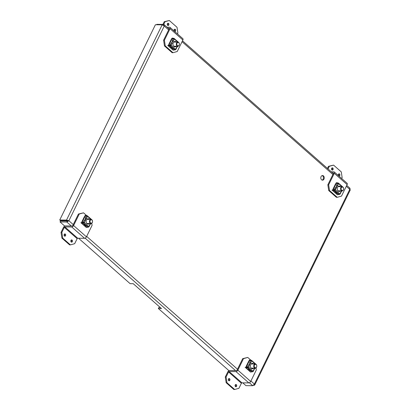 <?xml version="1.0" encoding="UTF-8"?>
<svg xmlns="http://www.w3.org/2000/svg" width="410" height="410" viewBox="0 0 410 410"><rect width="100%" height="100%" fill="white"/><g stroke="black" fill="none" stroke-linecap="round" stroke-linejoin="round"><path stroke-width="0.61" d="M248.46 362.701A3.357 2.496 90.5 0 0 248.065 362.655A3.357 2.496 90.5 0 0 247.963 362.66M84.209 218.089A3.357 2.496 90.5 0 0 83.809 218.043A3.357 2.496 90.5 0 0 83.712 218.048M323.485 175.91A2.322 1.727 90.5 0 0 322.552 175.531A2.322 1.727 90.5 0 0 320.805 177.837A2.322 1.727 90.5 0 0 322.516 180.174A2.322 1.727 90.5 0 0 324.187 178.524A2.322 1.727 90.5 0 0 323.485 175.91M171.057 40.81A3.357 2.496 90.5 0 0 170.662 40.759A3.357 2.496 90.5 0 0 170.565 40.764M335.313 185.422A3.357 2.496 90.5 0 0 334.914 185.371A3.357 2.496 90.5 0 0 334.816 185.376M248.322 362.988A3.357 2.496 90.5 0 0 247.906 362.773M84.07 218.376A3.357 2.496 90.5 0 0 83.655 218.161M322.106 180.108A2.322 1.727 90.5 0 0 323.418 178.248A2.322 1.727 90.5 0 0 322.67 175.9A2.322 1.727 90.5 0 0 322.142 175.593M170.919 41.092A3.357 2.496 90.5 0 0 170.504 40.882M335.175 185.704A3.357 2.496 90.5 0 0 334.76 185.494M249.388 382.761L252.734 385.702L254.4 384.073L254.723 384.995L254.185 385.297L253.846 385M349.838 190.045C350.432 190.086 350.412 189.866 349.781 189.379C350.212 188.559 350.135 188.134 349.54 188.098M163.211 25.225L163.616 24.405L164.108 24.61L164.266 26.055L162.165 24.815L66.512 220.067L68.89 220.749L66.809 222.01L71.289 225.956M253.549 385.292L254.185 385.297M163.616 24.405L156.84 24.349L156.635 24.769M162.165 24.815L155.39 24.759L59.737 220.011L66.512 220.067L67.271 220.734L68.89 220.749L164.266 26.055L168.638 29.899M68.075 220.739L67.307 220.985L66.809 222.01L60.034 221.953L64.724 226.079M228.975 370.691L158.357 308.52L161.463 308.545L133.229 283.689L130.129 283.664L78.53 238.236M252.734 385.702L245.959 385.646L242.781 382.848M59.737 220.011L60.501 220.677L67.271 220.734M67.307 220.985L60.536 220.928L60.034 221.953M158.357 308.52L158.86 307.495L160.284 307.505M333.038 189L335.267 184.454M334.299 173.307L328.656 184.823L329.532 190.542L337.23 197.318L341.489 196.118L347.132 184.602A1.737 0.979 -48.6 0 0 347.121 183.29L334.288 171.99A1.737 0.979 131.4 0 1 334.299 173.307L347.132 184.602M335.385 185.269L335.026 184.951L335.375 185.289M331.316 171.821L333.853 171.841A1.737 0.979 131.4 0 1 334.288 171.99M341.704 178.519L342.145 177.617L341.274 171.898L333.571 165.117L329.312 166.316L328.031 168.93M329.312 166.316L328.497 166.311L327.462 168.428M332.495 172.856L333.351 172.866A0.518 0.292 131.4 0 1 333.484 173.302L327.841 184.813L328.656 184.823M337.23 197.318L336.41 197.312L328.712 190.532L329.532 190.542M327.841 184.813L328.712 190.532M331.88 169.924A1.122 0.835 -89.5 0 1 331.541 168.659A1.122 0.835 -89.5 0 1 332.351 167.859A1.122 0.835 -89.5 0 1 333.176 168.992A1.122 0.835 -89.5 0 1 332.331 170.109A1.122 0.835 -89.5 0 1 331.88 169.924M338.476 175.68A1.122 0.835 -89.5 0 1 338.358 174.475A1.122 0.835 -89.5 0 1 339.126 173.825A1.122 0.835 -89.5 0 1 339.952 174.957A1.122 0.835 -89.5 0 1 339.106 176.074A1.122 0.835 -89.5 0 1 338.87 176.028M331.926 169.96A1.122 0.835 90.5 0 0 332.361 168.987A1.122 0.835 90.5 0 0 331.941 168.003M338.732 175.905A1.122 0.835 90.5 0 0 338.716 173.968M328.497 166.311L333.571 165.117M168.787 44.388L171.016 39.842M170.047 28.695L164.405 40.211L165.276 45.93L172.979 52.706L177.238 51.506L182.88 39.99A1.737 0.979 -48.6 0 0 182.865 38.678L170.032 27.378A1.737 0.979 131.4 0 1 170.047 28.695L182.88 39.99M170.76 40.359L171.124 40.677L170.77 40.339M167.06 27.209L169.596 27.229A1.737 0.979 131.4 0 1 170.032 27.378M177.448 33.907L177.889 33.005L177.017 27.285L169.32 20.505L165.061 21.704L163.728 24.421M165.061 21.704L164.241 21.699L162.919 24.4M168.238 28.244L169.099 28.254A0.518 0.292 131.4 0 1 169.233 28.69L163.59 40.2L164.405 40.211M172.979 52.706L172.159 52.7L164.461 45.92L165.276 45.93M163.59 40.2L164.461 45.92M167.628 25.312A1.122 0.835 -89.5 0 1 167.285 24.046A1.122 0.835 -89.5 0 1 168.095 23.247A1.122 0.835 -89.5 0 1 168.925 24.38A1.122 0.835 -89.5 0 1 168.079 25.497A1.122 0.835 -89.5 0 1 167.628 25.312M174.224 31.068A1.122 0.835 -89.5 0 1 174.107 29.863A1.122 0.835 -89.5 0 1 174.87 29.212A1.122 0.835 -89.5 0 1 175.7 30.345A1.122 0.835 -89.5 0 1 174.855 31.462A1.122 0.835 -89.5 0 1 174.619 31.416M167.669 25.348A1.122 0.835 90.5 0 0 168.105 24.374A1.122 0.835 90.5 0 0 167.685 23.39M174.475 31.293A1.122 0.835 90.5 0 0 174.46 29.356M164.241 21.699L169.32 20.505M246.19 366.284L248.419 361.728M241.951 382.843A0.518 0.292 -48.6 0 0 241.393 383.273L228.565 371.972A0.518 0.292 131.4 0 1 229.118 371.542L241.951 382.843L248.824 382.899A1.737 0.979 -48.6 0 0 250.7 381.454L256.337 369.938L256.024 367.862M251.007 360.287L247.768 357.438L243.504 358.637L237.867 370.153A1.737 0.979 131.4 0 1 235.991 371.598L229.118 371.542M248.542 362.542L248.178 362.225M243.504 358.637L242.689 358.632L237.047 370.148A0.518 0.292 131.4 0 1 236.493 370.578L229.62 370.517A1.737 0.979 -48.6 0 0 227.745 371.967L225.28 376.995L226.1 377L226.971 382.72L234.669 389.5L238.933 388.301L241.393 383.273M228.565 371.972L226.1 377M247.768 357.438L242.689 358.632M236.365 384.693A1.122 0.835 -89.5 0 1 236.703 385.959A1.122 0.835 -89.5 0 1 235.893 386.758A1.122 0.835 -89.5 0 1 235.068 385.625A1.122 0.835 -89.5 0 1 235.914 384.508A1.122 0.835 -89.5 0 1 236.365 384.693M229.59 378.727A1.122 0.835 -89.5 0 1 229.928 379.993A1.122 0.835 -89.5 0 1 229.118 380.793A1.122 0.835 -89.5 0 1 228.293 379.66A1.122 0.835 -89.5 0 1 229.139 378.543A1.122 0.835 -89.5 0 1 229.59 378.727M235.483 386.609A1.122 0.835 90.5 0 0 235.545 384.688A1.122 0.835 90.5 0 0 235.504 384.652M228.708 380.644A1.122 0.835 90.5 0 0 228.77 378.722A1.122 0.835 90.5 0 0 228.729 378.686M226.971 382.72L226.156 382.714L233.854 389.495L234.669 389.5M225.28 376.995L226.156 382.714M81.938 221.672L84.168 217.115M77.7 238.23A0.518 0.292 -48.6 0 0 77.141 238.661L64.308 227.36A0.518 0.292 131.4 0 1 64.867 226.93L77.7 238.23L84.568 238.287A1.737 0.979 -48.6 0 0 86.443 236.842L92.086 225.326L91.768 223.25M86.751 215.675L83.517 212.826L79.253 214.025L73.61 225.541A1.737 0.979 131.4 0 1 71.74 226.986L64.867 226.93M84.286 217.93L83.927 217.613M79.253 214.025L78.438 214.02L72.795 225.536A0.518 0.292 131.4 0 1 72.237 225.966L65.369 225.905A1.737 0.979 -48.6 0 0 63.494 227.355L61.028 232.383L61.843 232.388L62.72 238.107L70.417 244.888L74.676 243.689L77.141 238.661M64.308 227.36L61.843 232.388M83.517 212.826L78.438 214.02M72.109 240.081A1.122 0.835 -89.5 0 1 72.447 241.346A1.122 0.835 -89.5 0 1 71.642 242.146A1.122 0.835 -89.5 0 1 70.812 241.013A1.122 0.835 -89.5 0 1 71.658 239.896A1.122 0.835 -89.5 0 1 72.109 240.081M65.334 234.115A1.122 0.835 -89.5 0 1 65.672 235.381A1.122 0.835 -89.5 0 1 64.867 236.18A1.122 0.835 -89.5 0 1 64.037 235.048A1.122 0.835 -89.5 0 1 64.882 233.931A1.122 0.835 -89.5 0 1 65.334 234.115M71.232 241.997A1.122 0.835 90.5 0 0 71.294 240.075A1.122 0.835 90.5 0 0 71.248 240.04M64.457 236.032A1.122 0.835 90.5 0 0 64.519 234.11A1.122 0.835 90.5 0 0 64.472 234.074M62.72 238.107L61.9 238.102L69.603 244.883L70.417 244.888M61.028 232.383L61.9 238.102M173.097 41.179L173.061 41.553L172.261 41.502L171.969 42.097L172.103 43.245M176.074 46.227A2.711 2.019 -89.5 0 1 174.87 46.858M174.916 41.446A2.711 2.019 -89.5 0 1 176.105 42.097M169.253 45.618L168.869 45.284L172.108 38.668L173.937 38.863M170.914 45.146L168.869 45.284M173.62 38.796L174.035 39.257M170.601 45.443L171.139 45.177M176.838 46.781L177.53 46.801L177.802 46.243M176.295 46.227A2.711 2.019 -89.5 0 1 174.983 46.863A2.711 2.019 -89.5 0 1 173.22 45.433A2.711 2.019 -89.5 0 1 173.322 42.671A2.711 2.019 -89.5 0 1 175.024 41.441A2.711 2.019 -89.5 0 1 176.326 42.097M170.888 46.653L170.765 46.904L172.994 48.872L173.502 48.8L171.267 46.837L170.765 46.904L169.812 45.741L170.345 45.746L175.07 49.902A0.743 0.415 131.4 0 0 175.741 49.492L175.844 49.282A0.743 0.266 26.1 0 1 175.89 49.472L176.823 47.565A0.743 0.266 26.1 0 0 176.777 47.375L177.084 46.807M170.55 45.028L170.345 44.849A0.743 0.266 26.1 0 1 171.119 45.126L168.577 45.71L168.93 44.362L168.31 45.505A0.743 0.415 -48.6 0 0 168.356 45.961A0.743 0.415 -48.6 0 0 168.659 46.012L169.812 45.741M170.345 45.746A0.743 0.415 -48.6 0 0 171.016 45.331L172.282 43.265L171.969 42.097M172.19 42.102L172.261 41.502M172.482 41.507L172.923 41.502M173.266 38.678L173.912 38.914M173.174 40.928A0.743 0.266 -153.9 0 0 172.4 40.657L173.035 40.985M172.056 43.219A0.743 0.266 26.1 0 0 171.277 42.942L170.176 44.849M172.231 40.651L173.333 38.75A0.743 0.266 -153.9 0 1 174.112 39.022L174.209 38.817A0.743 0.415 -48.6 0 0 174.132 38.458A0.743 0.415 -48.6 0 0 173.948 38.396L172.533 38.104A0.743 0.415 -48.6 0 0 171.693 38.601L171.196 39.744L172.354 38.376L173.251 38.668M174.209 38.817L177.643 42.107M175.741 49.492L171.303 45.259M173.62 48.718L170.955 46.668M175.07 49.902L174.532 49.897L173.507 48.99M174.532 49.897L173.379 50.169A0.743 0.415 131.4 0 1 173.082 50.117L168.356 45.961M168.93 44.362L169.202 44.598M171.421 40.067L171.001 39.693M171.462 39.98L171.196 39.744M167.669 45.52L168.351 45.387M170.909 40.057L171.37 40.175M250.325 363.393L249.664 363.398L249.541 364.541L249.885 363.404L250.464 363.45L250.577 362.824L250.351 363.419M249.541 364.541L249.505 365.141M252.319 363.342A2.711 2.019 -89.5 0 1 253.508 363.993M253.472 368.124A2.711 2.019 -89.5 0 1 252.273 368.754M246.656 367.514L246.272 367.175L249.511 360.564L251.022 360.692M247.968 366.924L246.272 367.175M251.438 361.154L251.34 360.754M248.004 367.334L248.537 367.073M254.241 368.677L254.933 368.692L255.204 368.139M253.698 368.124A2.711 2.019 -89.5 0 1 252.386 368.759A2.711 2.019 -89.5 0 1 250.387 366.033A2.711 2.019 -89.5 0 1 252.427 363.337A2.711 2.019 -89.5 0 1 253.728 363.993M249.767 364.541L248.706 367.155L245.979 367.606L246.333 366.258L245.713 367.401A0.743 0.415 -48.6 0 0 245.759 367.852A0.743 0.415 -48.6 0 0 246.061 367.903L247.748 367.637A0.743 0.415 -48.6 0 0 248.419 367.227M250.438 362.881L249.634 362.548L250.735 360.641A0.743 0.266 -153.9 0 1 251.509 360.918L251.612 360.708A0.743 0.415 -48.6 0 0 251.535 360.354A0.743 0.415 -48.6 0 0 251.35 360.293L249.936 360A0.743 0.415 -48.6 0 0 249.095 360.492L248.598 361.64L249.757 360.267L251.315 360.81M247.748 367.637L252.473 371.798A0.743 0.415 131.4 0 0 253.144 371.383L253.247 371.178A0.743 0.266 26.1 0 1 253.293 371.368L254.226 369.456A0.743 0.266 26.1 0 0 254.179 369.272L254.487 368.698M247.578 366.745L248.68 364.838L247.578 366.745L248.316 367.042M250.577 362.824A0.743 0.266 -153.9 0 0 249.803 362.548L249.634 362.548M248.68 364.838A0.743 0.266 26.1 0 1 249.454 365.115M247.748 366.745A0.743 0.266 26.1 0 1 248.521 367.022M253.144 371.383L248.706 367.155M251.612 360.708L255.046 364.003M251.022 370.609L248.357 368.564M247.215 367.637L250.899 370.696L250.397 370.763L248.163 368.8L248.291 368.544M252.473 371.798L251.935 371.793L250.91 370.886M251.935 371.793L250.782 372.065A0.743 0.415 131.4 0 1 250.484 372.013L245.759 367.852M248.865 361.876L248.598 361.64M248.404 361.589L248.824 361.963M246.333 366.258L246.605 366.494M248.311 361.948L248.773 362.071M248.527 362.573L248.163 362.255M245.072 367.411L245.749 367.283M337.179 186.114L336.513 186.114L336.395 187.257L336.733 186.119L337.312 186.166L337.43 185.54L337.204 186.135M336.395 187.257L336.354 187.857M340.326 190.84A2.711 2.019 -89.5 0 1 339.126 191.47M339.167 186.058A2.711 2.019 -89.5 0 1 340.361 186.709M333.504 190.23L333.12 189.897L336.359 183.28L338.194 183.475M334.816 189.64L333.12 189.897M337.871 183.408L338.291 183.87M334.852 190.055L335.39 189.789M341.089 191.393L341.781 191.414L342.053 190.855M340.546 190.84A2.711 2.019 -89.5 0 1 339.234 191.475A2.711 2.019 -89.5 0 1 337.476 190.045A2.711 2.019 -89.5 0 1 337.573 187.283A2.711 2.019 -89.5 0 1 339.28 186.053A2.711 2.019 -89.5 0 1 340.582 186.709M335.139 191.265L335.016 191.516L337.251 193.484L337.753 193.412L335.518 191.449L335.016 191.516L334.063 190.353L334.601 190.358L339.321 194.514A0.743 0.415 131.4 0 0 339.992 194.104L340.095 193.894A0.743 0.266 26.1 0 1 340.141 194.084L341.074 192.177A0.743 0.266 26.1 0 0 341.028 191.988L341.335 191.419M335.17 189.758L334.596 189.461A0.743 0.266 26.1 0 1 335.375 189.738L332.828 190.322L333.186 188.974L332.561 190.117A0.743 0.415 -48.6 0 0 332.612 190.573A0.743 0.415 -48.6 0 0 332.91 190.624L334.063 190.353M334.601 190.358A0.743 0.415 -48.6 0 0 335.272 189.943L336.615 187.257M337.517 183.29L338.168 183.526M337.43 185.54A0.743 0.266 -153.9 0 0 336.651 185.269L337.286 185.597M336.308 187.831A0.743 0.266 26.1 0 0 335.529 187.554L334.432 189.461M336.487 185.264L337.584 183.362A0.743 0.266 -153.9 0 1 338.363 183.634L338.465 183.429A0.743 0.415 -48.6 0 0 338.383 183.07A0.743 0.415 -48.6 0 0 338.199 183.009L336.784 182.716A0.743 0.415 -48.6 0 0 335.944 183.214L335.447 184.357L336.605 182.988L337.502 183.28M338.465 183.429L341.894 186.719M339.992 194.104L335.554 189.871M337.871 193.33L335.206 191.28M339.321 194.514L338.788 194.509L337.758 193.602M338.788 194.509L337.635 194.781A0.743 0.415 131.4 0 1 337.333 194.729L332.612 190.573M333.186 188.974L333.453 189.21M335.677 184.679L335.252 184.305M335.718 184.592L335.447 184.357M331.921 190.132L332.602 189.999M335.165 184.669L335.621 184.787M86.243 218.463L85.408 218.786L85.121 219.381L85.511 219.929L85.629 218.791L86.213 218.837L86.325 218.212L86.1 218.807M85.29 219.929L85.249 220.529M88.068 218.73A2.711 2.019 -89.5 0 1 89.257 219.381M89.221 223.511A2.711 2.019 -89.5 0 1 88.022 224.142M82.4 222.902L82.015 222.563L85.254 215.952L86.766 216.08M83.712 222.312L82.015 222.563M87.186 216.541L87.089 216.142M83.753 222.722L84.286 222.461M89.985 224.065L90.677 224.08L90.948 223.527M89.441 223.511A2.711 2.019 -89.5 0 1 88.129 224.147A2.711 2.019 -89.5 0 1 86.136 221.421A2.711 2.019 -89.5 0 1 88.176 218.725A2.711 2.019 -89.5 0 1 89.477 219.381M85.511 219.929L84.45 222.543L81.728 222.994L82.082 221.646L81.457 222.789A0.743 0.415 -48.6 0 0 81.508 223.24A0.743 0.415 -48.6 0 0 81.81 223.291L83.496 223.025A0.743 0.415 -48.6 0 0 84.168 222.615M86.413 215.962L87.063 216.198M86.325 218.212A0.743 0.266 -153.9 0 0 85.546 217.935L86.182 218.269M83.496 223.025L88.217 227.186A0.743 0.415 131.4 0 0 88.888 226.771L88.99 226.566A0.743 0.266 26.1 0 1 89.037 226.756L89.969 224.844A0.743 0.266 26.1 0 0 89.928 224.659L90.236 224.085M83.327 222.133L84.429 220.226L83.327 222.133L84.065 222.43M84.429 220.226A0.743 0.266 26.1 0 1 85.203 220.503M83.491 222.133A0.743 0.266 26.1 0 1 84.27 222.41M88.888 226.771L84.45 222.543M85.382 217.935L86.484 216.029A0.743 0.266 -153.9 0 1 87.258 216.306L87.361 216.101A0.743 0.415 -48.6 0 0 87.284 215.742A0.743 0.415 -48.6 0 0 87.094 215.68L85.68 215.388A0.743 0.415 -48.6 0 0 84.839 215.88L84.342 217.028L85.5 215.655L86.402 215.952M87.361 216.101L90.794 219.391M86.766 225.997L84.106 223.952M82.963 223.025L86.648 226.084L86.146 226.151L83.912 224.188L84.035 223.932M88.217 227.186L87.684 227.181L86.653 226.274M87.684 227.181L86.53 227.453A0.743 0.415 131.4 0 1 86.228 227.401L81.508 223.24M84.614 217.264L84.342 217.028M84.147 216.977L84.573 217.351M82.082 221.646L82.354 221.882M84.06 217.336L84.521 217.459M84.275 217.961L83.912 217.643M80.821 222.799L81.498 222.671M91.855 219.729A2.065 1.537 -89.5 0 1 92.475 222.056A2.065 1.537 -89.5 0 1 90.989 223.527A2.065 1.537 -89.5 0 1 90.159 223.189A2.065 1.537 -89.5 0 1 89.539 220.862A2.065 1.537 -89.5 0 1 91.025 219.391A2.065 1.537 -89.5 0 1 91.855 219.729M90.543 222.896A1.712 1.276 -89.5 0 1 90.671 219.934A1.712 1.276 -89.5 0 1 92.516 221.554A1.712 1.276 -89.5 0 1 90.543 222.896M178.704 42.445A2.065 1.537 -89.5 0 1 179.329 44.772A2.065 1.537 -89.5 0 1 177.843 46.243A2.065 1.537 -89.5 0 1 177.012 45.905A2.065 1.537 -89.5 0 1 176.387 43.583A2.065 1.537 -89.5 0 1 177.873 42.112A2.065 1.537 -89.5 0 1 178.704 42.445M177.392 45.612A1.712 1.276 -89.5 0 1 177.525 42.65A1.712 1.276 -89.5 0 1 179.37 44.275A1.712 1.276 -89.5 0 1 177.392 45.612M256.106 364.341A2.065 1.537 -89.5 0 1 256.732 366.668A2.065 1.537 -89.5 0 1 255.245 368.139A2.065 1.537 -89.5 0 1 254.415 367.801A2.065 1.537 -89.5 0 1 253.79 365.474A2.065 1.537 -89.5 0 1 255.276 364.003A2.065 1.537 -89.5 0 1 256.106 364.341M254.794 367.509A1.712 1.276 -89.5 0 1 254.928 364.546A1.712 1.276 -89.5 0 1 256.773 366.166A1.712 1.276 -89.5 0 1 254.794 367.509M342.96 187.057A2.065 1.537 -89.5 0 1 343.58 189.384A2.065 1.537 -89.5 0 1 342.094 190.855A2.065 1.537 -89.5 0 1 341.263 190.517A2.065 1.537 -89.5 0 1 340.638 188.195A2.065 1.537 -89.5 0 1 342.13 186.724A2.065 1.537 -89.5 0 1 342.96 187.057M341.643 190.225A1.712 1.276 -89.5 0 1 341.776 187.262A1.712 1.276 -89.5 0 1 343.621 188.887A1.712 1.276 -89.5 0 1 341.643 190.225M182.04 41.702L332.889 174.511M346.296 186.314L349.781 189.379L254.4 384.073L250.915 381.008M237.508 369.205L86.664 236.396M73.257 224.593L68.89 220.749M85.136 238.148L235.54 370.568M237.867 370.153L250.7 381.454M235.991 371.598L248.824 382.899M73.61 225.541L86.443 236.842M71.74 226.986L84.568 238.287M172.087 43.24L172.256 42.896M172.62 40.836L172.292 41.502M171.98 42.138L171.564 42.994M173.312 41.154L174.291 39.16M176.695 47.15L175.716 49.149M173.333 38.75L172.4 40.657M171.277 42.942L170.345 44.849M172.994 48.872L173.133 48.585M172.692 38.673L172.354 38.376M168.551 45.459L168.843 45.715M173.379 50.169L168.659 46.012M250.336 363.404L250.5 363.075M249.49 365.131L249.654 364.792M250.023 362.732L249.695 363.398M249.382 364.034L248.967 364.885M254.097 369.046L253.119 371.04M250.715 363.05L251.694 361.051M250.735 360.641L249.803 362.548M250.095 360.569L249.757 360.267M250.397 370.763L250.536 370.481M245.954 367.355L246.246 367.611M250.782 372.065L246.061 367.903M337.189 186.119L337.348 185.791M336.338 187.852L336.507 187.508M336.871 185.448L336.543 186.114M336.236 186.75L335.816 187.606M337.568 185.766L338.542 183.772M340.946 191.762L339.967 193.761M337.584 183.362L336.651 185.269M335.529 187.554L334.596 189.461M337.251 193.484L337.389 193.197M336.948 183.285L336.605 182.988M332.802 190.071L333.094 190.327M337.635 194.781L332.91 190.624M85.239 220.518L85.403 220.18M85.767 218.12L85.444 218.786M85.131 219.422L84.711 220.272M89.846 224.434L88.867 226.428M86.464 218.438L87.443 216.444M86.484 216.029L85.546 217.935M85.844 215.957L85.5 215.655M86.146 226.151L86.284 225.869M81.698 222.743L81.99 222.999M86.53 227.453L81.81 223.291M254.723 384.995L350.263 189.973M349.914 188.195L346.742 185.402M333.335 173.599L182.486 40.79M169.084 28.987L164.108 24.61M174.132 38.458L178.463 42.271M255.866 364.167L251.535 360.354M338.383 183.07L342.714 186.883M91.609 219.555L87.284 215.742M86.833 223.491L90.989 223.527M83.087 219.329L83.599 219.335M86.864 219.36L91.025 219.391M173.681 46.207L177.843 46.243M169.935 42.045L170.452 42.051M173.717 42.076L177.873 42.112M251.084 368.103L255.245 368.139M247.338 363.942L247.855 363.947M251.12 363.972L255.276 364.003M337.932 190.819L342.094 190.855M334.186 186.658L334.704 186.663M337.968 186.688L342.13 186.724"/></g></svg>
